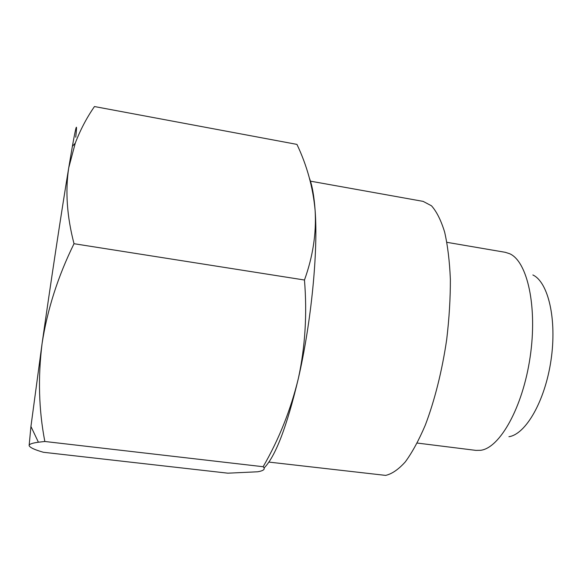 <?xml version="1.0" encoding="UTF-8"?>
<svg xmlns="http://www.w3.org/2000/svg" width="582" height="582" viewBox="0 0 582 582"><rect width="100%" height="100%" fill="white"/><g stroke="black" fill="none" stroke-linecap="round" stroke-linejoin="round"><path stroke-width="0.87" d="M446.911 242.323L505.241 252.304L509.643 253.716C527.357 261.325 537.659 306.729 530.115 357.195C522.723 407.684 499.712 448.162 480.557 450.315L475.931 450.388L417.214 443.055M310.228 181.118L423.136 201.379L431.488 205.795C436.638 211.55 441.018 220.309 444.641 232.08C447.689 245.495 449.602 261.267 450.373 279.389C450.41 298.53 449.188 318.565 446.7 339.502C442.109 370.887 434.579 400.823 425.267 425.209C418.829 440.298 412.165 452.534 405.276 461.919C398.43 469.499 391.882 473.995 385.619 475.392L268.899 462.086M309.464 178.274C312.214 185.447 314.105 196.192 315.131 210.509C316.463 233.426 312.905 256.597 304.466 280.015C307.238 313.902 305.215 346.646 298.406 378.249C290.767 409.772 279.018 439.264 263.137 466.72C265.625 469.048 263.799 470.736 257.673 471.784L227.875 473.181L43.432 452.279C34.745 449.813 29.973 447.602 29.122 445.645C29.013 444.219 32.105 443.077 38.405 442.218L44.836 441.483C38.768 409.939 37.859 377.252 42.1 343.431L30.933 426.468L29.122 445.645M75.74 137.214C77.442 121.318 76.322 124.359 72.372 146.344L68.727 167.834C61.968 208.603 50.67 282.998 42.1 343.431C47.324 309.595 57.96 276.355 74.016 243.713C66.937 216.446 65.169 191.158 68.727 167.834L75.253 143.172C80.287 129.975 86.689 117.768 94.466 106.542L296.944 144.394C306.983 165.528 313.043 187.564 315.131 210.509C318.223 250.849 311.406 321.708 298.406 378.249C286.919 426.621 275.468 456.543 264.053 468.03M532.865 274.959C548.244 282.074 557.112 319.467 551.001 360.287C545.028 401.122 525.713 434.347 508.93 436.704M263.137 466.72L44.836 441.483M304.466 280.015L74.016 243.713M30.933 426.468L38.405 442.218M72.372 146.344L75.253 143.172"/></g></svg>
